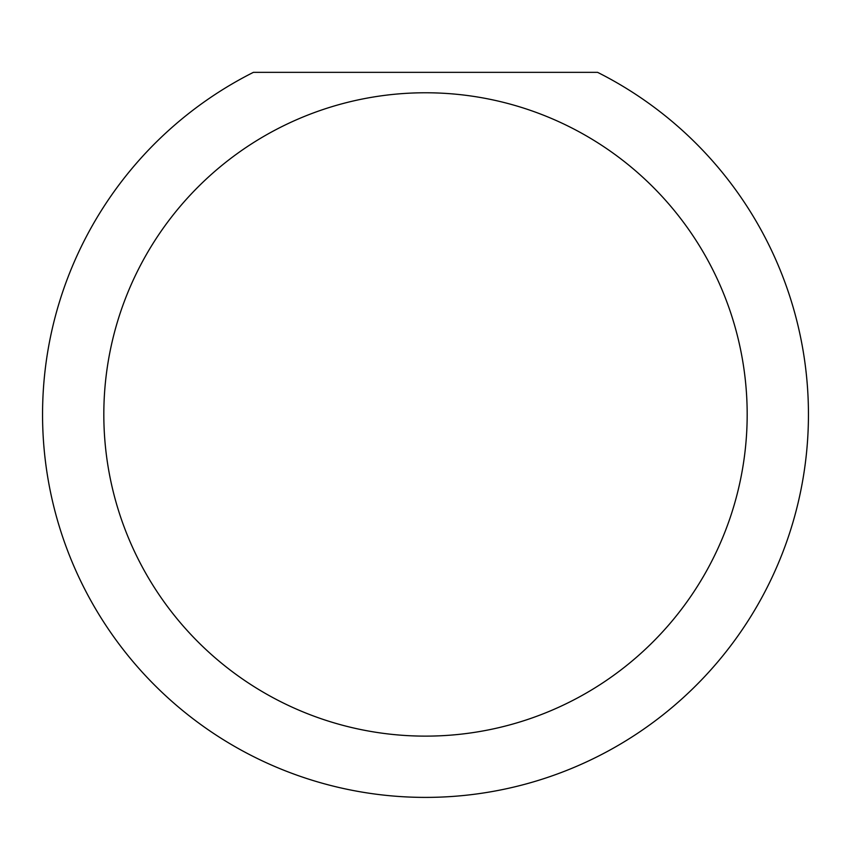 <?xml version="1.0" encoding="UTF-8"?>
<svg xmlns="http://www.w3.org/2000/svg" width="851" height="851" viewBox="0 0 851 851"><rect width="100%" height="100%" fill="white"/><g stroke="black" fill="none" stroke-linecap="round" stroke-linejoin="round"><path stroke-width="1.28" d="M747.178 414.448A321.678 321.678 0 0 0 425.5 92.77A321.678 321.678 0 0 0 103.822 414.448A321.678 321.678 0 0 0 425.5 736.126A321.678 321.678 0 0 0 747.178 414.448M597.593 72.346A382.95 382.95 0 0 1 425.5 797.398A382.95 382.95 0 0 1 253.407 72.346L597.593 72.346"/></g></svg>
